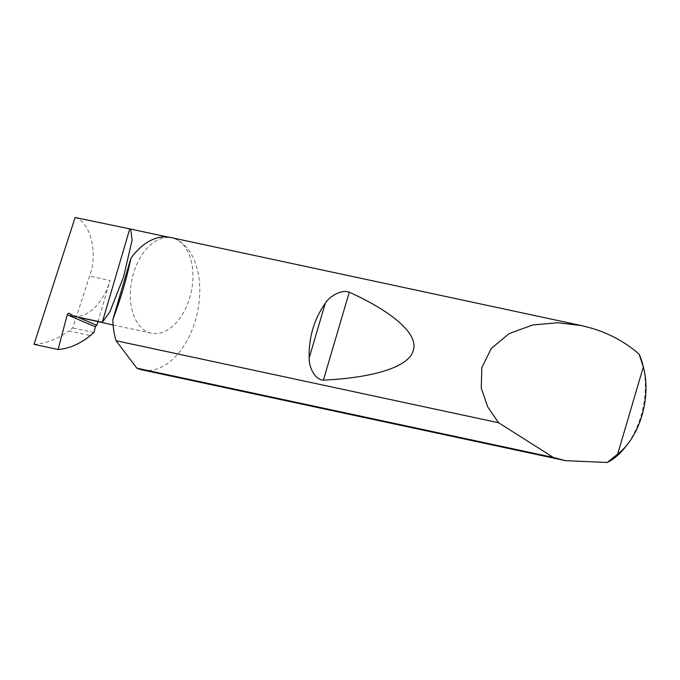 <?xml version="1.0" encoding="UTF-8"?>
<svg xmlns="http://www.w3.org/2000/svg" width="680" height="680" viewBox="0 0 680 680"><rect width="100%" height="100%" fill="white"/><g stroke="black" fill="none" stroke-linecap="round" stroke-linejoin="round"><path stroke-width="0.51" stroke-dasharray="3.4 2.55" d="M170.484 237.464A67.711 42.058 -77.9 0 1 175.321 239.003A48.739 30.268 102.1 0 0 171.844 237.898A48.739 30.268 102.1 0 0 132.694 276.344A48.739 30.268 102.1 0 0 147.925 332.095A48.739 30.268 102.1 0 0 151.41 333.2A48.739 30.268 102.1 0 0 190.553 294.746A48.739 30.268 102.1 0 0 175.321 239.003A67.711 42.058 -77.9 0 1 196.486 316.455A67.711 42.058 -77.9 0 1 142.094 369.877M643.076 365.815A67.711 42.058 -77.9 0 1 625.762 446.556M75.123 217.515C90.372 221.535 98.32 253.75 89.581 276.089L72.752 327.981L68.859 330.964L90.355 335.572M34 344.335C45.773 343.638 57.392 339.184 68.859 330.964M93.908 332.52L72.752 327.981M78.948 317.662L76.279 316.523A48.739 30.268 102.1 0 0 110.083 280.483L89.581 276.089M97.945 321.733L110.083 280.483M69.793 313.684L77.01 316.769L74.511 316.71M167.832 237.04L171.844 237.898M77.053 316.65L69.368 313.37M113.118 324.989L151.41 333.2"/><path stroke-width="1.02" d="M58.072 349.495L34 344.335L75.123 217.515L130.67 229.066L132.149 239.98L123.539 277.041L109.82 311.95L102.263 322.303L71.493 315.707L69.793 313.684A1.802 1.402 -66.9 0 0 67.26 314.798L58.072 349.495C69.114 348.644 79.874 344.003 90.355 335.572L93.908 332.52L95.421 326.825L67.26 314.798M309.179 357.977C308.669 337.458 314.032 319.234 325.278 303.297C329.766 296.021 341.572 289.221 349.282 292.204C390.991 311.108 418.888 333.514 413.27 350.447C408.85 367.608 371.339 377.876 323.399 380.137C314.849 379.916 308.873 366.988 309.179 357.977L325.278 303.297M607.274 462.485L617.669 454.113A62.297 38.692 102.1 0 0 627.997 443.658L625.762 446.556A67.711 42.058 -77.9 0 1 607.274 462.485L565.496 460.658L553.461 457.487L498.585 422.739L487.772 406.997L481.262 388.152L481.797 367.736L491.249 348.508L509.192 333.574L532.746 324.955L557.923 322.745L581.417 325.567L592.492 328.449C610.487 334.041 626.034 342.618 639.149 354.178A67.711 42.058 -77.9 0 1 643.076 365.815L643.926 369.376A62.297 38.692 102.1 0 0 643.314 366.996L639.149 354.178M130.9 258.255C126.896 277.848 120.87 298.325 112.82 319.685L130.9 258.255A67.711 42.058 -77.9 0 1 170.484 237.464L581.417 325.567M498.585 422.739L116.017 340.714A67.711 42.058 -77.9 0 1 112.82 319.685M565.496 460.658L142.094 369.877A67.711 42.058 -77.9 0 1 137.258 368.339A67.711 42.058 -77.9 0 1 136.841 368.161L553.461 457.487M97.945 321.733L96.883 325.32L78.948 317.662M96.883 325.32A1.802 1.402 -66.9 0 0 95.421 326.825M129.659 229.211L102.263 322.303M116.017 340.714L136.841 368.161M617.669 454.113L643.314 366.996M627.997 443.658A62.297 38.692 102.1 0 0 643.926 369.376M113.118 324.989L71.493 315.707M323.399 380.137L349.282 292.204M130.67 229.066L167.832 237.04"/></g></svg>
